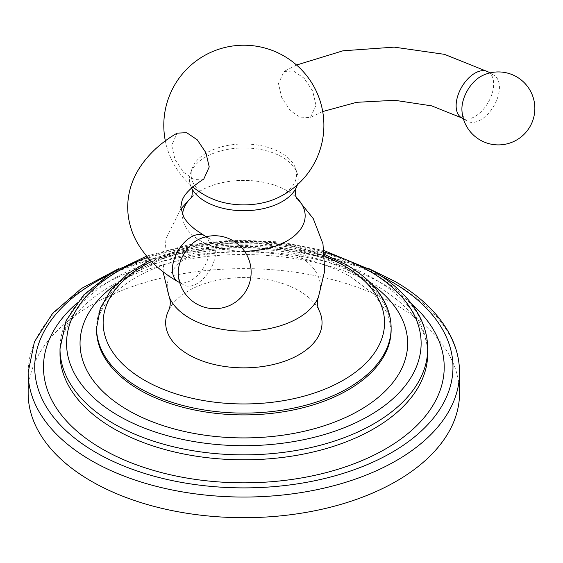 <?xml version="1.0" encoding="UTF-8"?>
<svg xmlns="http://www.w3.org/2000/svg" width="563" height="563" viewBox="0 0 563 563"><rect width="100%" height="100%" fill="white"/><g stroke="black" fill="none" stroke-linecap="round" stroke-linejoin="round"><path stroke-width="0.42" stroke-dasharray="2.81 2.11" d="M459.542 393.157A215.699 124.529 0 0 0 396.366 305.104A215.699 124.529 180 0 0 161.307 278.108A215.699 124.529 180 0 0 28.15 393.157M318.771 309.791A78.194 45.146 0 0 0 188.556 290.789A78.194 45.146 0 0 0 168.928 309.791M297.384 184.777A54.358 31.38 0 0 0 297.222 173.397A54.358 31.38 0 0 0 259.775 149.336A54.358 31.38 0 0 0 205.411 157.147A54.358 31.38 180 0 0 190.477 173.397A54.358 31.38 180 0 0 191.364 187.507A54.358 31.38 180 0 0 191.568 187.929L191.364 187.507M212.708 199.006A52.746 30.451 180 0 1 192.06 168.661A52.746 30.451 180 0 1 206.551 152.897A52.746 30.451 0 0 1 259.304 145.31A52.746 30.451 0 0 1 295.638 168.661A52.746 30.451 0 0 1 281.141 195.959A52.746 30.451 180 0 1 274.983 199.006M316.012 105.281L312.697 91.065L304.119 78.243L293.583 71.072L284.026 71.431L278.481 83.605L281.796 97.821L290.374 110.637L300.895 117.808L310.452 117.463L316.012 105.281M203.792 179.048L194.228 179.506L183.658 172.377L175.023 159.533L171.687 145.261L177.134 133.142M178.218 274.012A26.538 15.321 120 0 0 183.686 284.977A26.538 15.321 120 0 0 204.137 277.869A26.538 15.321 120 0 0 215.72 251.161A26.538 15.321 120 0 0 210.224 239.008A26.538 15.321 120 0 0 197.993 239.761M461.927 110.214A26.538 15.321 120 0 0 467.396 121.179A26.538 15.321 120 0 0 487.847 114.071A26.538 15.321 120 0 0 499.43 87.356A26.538 15.321 120 0 0 493.934 75.21A26.538 15.321 120 0 0 481.703 75.956M459.542 372.523A215.699 124.529 0 0 0 396.366 284.463A215.699 124.529 0 0 0 161.307 257.467A215.699 124.529 0 0 0 28.15 372.523M381.601 276.313A209.126 120.735 0 0 0 106.09 276.313M76.005 303.978A200.365 115.675 180 0 1 385.528 285.357A200.365 115.675 0 0 1 411.687 303.978M60.002 353.67A183.848 106.147 180 0 1 173.488 255.609A183.848 106.147 180 0 1 373.846 278.615A183.848 106.147 0 0 1 427.697 353.67C427.718 346.4 426.107 339.067 422.848 331.663C415.656 315.132 400.462 299.973 377.266 286.173C327.187 256.362 242.604 245.954 174.417 262.069C103.261 277.327 57.876 319.312 60.002 353.67M427.697 348.715A183.848 106.147 0 0 0 373.846 273.66A183.848 106.147 0 0 0 173.488 250.655A183.848 106.147 0 0 0 60.002 348.715M324.401 252.175A177.275 102.346 0 0 0 147.703 257.361M115.837 284.35A163.798 94.563 180 0 1 359.666 276.482A163.798 94.563 0 0 1 371.854 284.35M96.569 329.869A147.281 85.034 180 0 1 187.486 251.309A147.281 85.034 180 0 1 347.99 269.74A147.281 85.034 0 0 1 391.13 329.869L387.618 313.535L374.529 294.773L351.411 277.299C310.734 253.019 240.901 244.708 185.53 258.438C161.314 264.3 141.362 272.865 125.69 284.125C118.434 289.382 112.537 294.871 108.005 300.579C100.221 310.614 96.407 320.382 96.569 329.869M391.13 328.081A147.281 85.034 0 0 0 347.99 267.953A147.281 85.034 0 0 0 187.486 249.522A147.281 85.034 0 0 0 96.569 328.081M324.809 256.271A140.708 81.241 0 0 0 151.468 261.436M169.259 297.025A76.631 44.238 180 0 1 189.661 255.602A76.631 44.238 180 0 1 281.141 248.241A76.631 44.238 180 0 1 318.44 297.025M244.469 251.189A61.311 35.399 180 0 1 182.567 214.749M191.286 197.571A61.311 35.399 180 0 1 192.652 196.318M191.314 197.514L192.673 196.304A61.311 35.399 180 0 1 200.498 190.766A61.311 35.399 0 0 1 295.026 196.304L296.384 197.514M296.412 197.571A61.311 35.399 0 0 0 295.026 196.304L296.61 197.937M177.908 281.648A26.538 15.321 120 0 0 198.359 274.533A26.538 15.321 120 0 0 209.95 247.826A26.538 15.321 120 0 0 204.453 235.679M461.625 117.843A26.538 15.321 120 0 0 482.076 110.735A26.538 15.321 120 0 0 493.66 84.028A26.538 15.321 120 0 0 488.163 71.874M368.681 268.516L309.354 251.168L243.849 245.208L178.344 251.168L119.018 268.516M324.197 250.641L280.367 241.942L234.222 239.944L188.682 244.764L146.64 256.116M324.654 254.504L282.176 243.258L235.876 240.394L190.364 246.186L150.187 260.099M180.878 208.922L166.029 238.621L163.031 271.711M192.673 196.304L191.082 197.937M192.06 168.661L190.477 173.397M295.638 168.661L297.222 173.397M165.339 140.884A80.045 80.045 0 0 0 192.75 186.881M179.703 282.682L183.686 284.977M206.248 236.713L210.224 239.008M322.705 111.551L310.452 117.463M296.56 65.034L284.026 71.431M489.958 72.916L493.934 75.21M463.419 118.884L467.396 121.179"/><path stroke-width="0.84" d="M119.018 268.516L81.361 288.516L52.598 313.345L34.413 341.854L28.15 372.523L28.15 393.157A215.699 124.529 180 0 0 91.326 481.217A215.699 124.529 0 0 0 326.392 508.213A215.699 124.529 0 0 0 459.542 393.157L459.542 372.523C459.514 359.933 456.494 347.688 450.491 335.787C439.597 314.675 421.103 296.567 395.008 281.458L368.681 268.516M299.136 354.634A78.194 45.146 0 0 0 318.771 309.791C317.089 305.385 316.976 301.128 318.44 297.025A76.631 44.238 180 0 1 298.031 318.172A76.631 44.238 180 0 1 222.885 329.439A76.631 44.238 180 0 1 169.259 297.025C170.716 301.128 170.603 305.385 168.928 309.791A78.194 45.146 0 0 0 203.792 361.481A78.194 45.146 0 0 0 299.136 354.634M191.568 187.929A54.358 31.38 180 0 0 282.281 201.533A54.358 31.38 0 0 0 296.328 187.507A54.358 31.38 0 0 0 297.384 184.777M165.339 140.884A80.045 80.045 0 0 1 313.169 85.245A80.045 80.045 0 0 1 274.983 199.006A52.746 30.451 180 0 1 212.708 199.006A80.045 80.045 0 0 1 192.75 186.881M209.225 166.937L203.792 179.048C191.068 187.226 183.777 194.587 181.919 201.139L180.779 207.17L183.601 216.769C185.72 220.717 189.618 224.975 195.305 229.563L204.453 235.679A26.538 15.321 120 0 0 183.995 242.787A26.538 15.321 120 0 0 172.412 269.494A26.538 15.321 120 0 0 177.908 281.648C160.469 271.711 147.14 259.1 137.928 243.814C131.214 232.378 127.808 220.161 127.695 207.17C127.808 194.017 131.299 181.666 138.16 170.125C147.224 155.254 160.216 142.925 177.134 133.142L186.698 132.699L197.261 139.835L205.889 152.679L209.225 166.937M178.189 272.83A26.538 15.321 120 0 0 178.218 274.012A36.482 36.482 0 0 0 215.552 308.686A36.482 36.482 0 0 0 251.14 272.211A36.482 36.482 0 0 0 197.993 239.761A26.538 15.321 120 0 0 178.189 272.83M481.703 75.956A26.538 15.321 120 0 0 461.899 109.032A26.538 15.321 120 0 0 461.927 110.214A36.482 36.482 0 0 0 499.268 144.888A36.482 36.482 0 0 0 534.85 108.413A36.482 36.482 0 0 0 481.703 75.956M28.15 372.523A215.699 124.529 0 0 0 91.326 460.576A215.699 124.529 0 0 0 326.392 487.572A215.699 124.529 0 0 0 459.542 372.523M106.09 276.313A209.126 120.735 0 0 0 95.97 452.525A209.126 120.735 0 0 0 391.721 452.525A209.126 120.735 0 0 0 391.721 281.781A209.126 120.735 0 0 0 381.601 276.313M411.687 303.978A200.365 115.675 0 0 1 370.081 456.987A200.365 115.675 0 0 1 102.17 448.95A200.365 115.675 180 0 1 76.005 303.978M427.697 348.715L427.697 353.67A183.848 106.147 0 0 1 314.203 451.737A183.848 106.147 0 0 1 113.846 428.725A183.848 106.147 180 0 1 60.002 353.67L60.002 348.715A183.848 106.147 0 0 0 113.846 423.77A183.848 106.147 0 0 0 314.203 446.783A183.848 106.147 0 0 0 427.697 348.715C427.662 337.624 424.945 326.857 419.548 316.406C410.138 298.608 394.452 283.358 372.488 270.655L324.197 250.641M147.703 257.361A177.275 102.346 0 0 0 118.497 415.726A177.275 102.346 0 0 0 369.201 415.726A177.275 102.346 0 0 0 369.201 270.979A177.275 102.346 0 0 0 324.401 252.175M371.854 284.35A163.798 94.563 0 0 1 353.022 413.847A163.798 94.563 0 0 1 128.026 410.216A163.798 94.563 180 0 1 115.837 284.35M391.13 328.081L391.13 329.869A147.281 85.034 0 0 1 300.213 408.428A147.281 85.034 0 0 1 139.701 389.99A147.281 85.034 180 0 1 96.569 329.869L96.569 328.081A147.281 85.034 0 0 0 139.701 388.203A147.281 85.034 0 0 0 300.213 406.634A147.281 85.034 0 0 0 391.13 328.081C391.102 319.045 388.892 310.283 384.508 301.81C376.886 287.419 364.261 275.131 346.632 264.941L324.654 254.504M151.468 261.436A140.708 81.241 0 0 0 144.353 380.159A140.708 81.241 0 0 0 343.346 380.159A140.708 81.241 0 0 0 343.346 265.272A140.708 81.241 0 0 0 324.809 256.271M296.412 197.571A61.311 35.399 0 0 1 287.2 240.823A61.311 35.399 180 0 1 244.469 251.189M182.567 214.749A61.311 35.399 180 0 1 191.286 197.571M296.56 65.034L342.98 50.797L394.199 47.137L444.453 54.337L488.163 71.874A26.538 15.321 120 0 0 467.712 78.989A26.538 15.321 120 0 0 456.129 105.696A26.538 15.321 120 0 0 461.625 117.843L431.659 105.865L394.797 100.291L356.611 102.318L322.705 111.551M146.64 256.116L111.002 273.168L83.549 295.082L66.061 320.762L60.002 348.715M150.187 260.099L127.907 273.646L110.96 289.924L100.256 308.355L96.569 328.081M191.314 197.514L180.878 208.922M163.031 271.711L169.259 297.025M296.384 197.514L313.239 218.585L322.965 243.786L324.745 270.754L318.44 297.025M296.328 187.507C293.992 191.603 296.842 199.844 296.61 197.937M191.082 197.937C192.032 197.887 193.06 189.091 191.364 187.507M177.908 281.648L179.703 282.682M204.453 235.679L206.248 236.713M488.163 71.874L489.958 72.916M461.625 117.843L463.419 118.884"/></g></svg>
